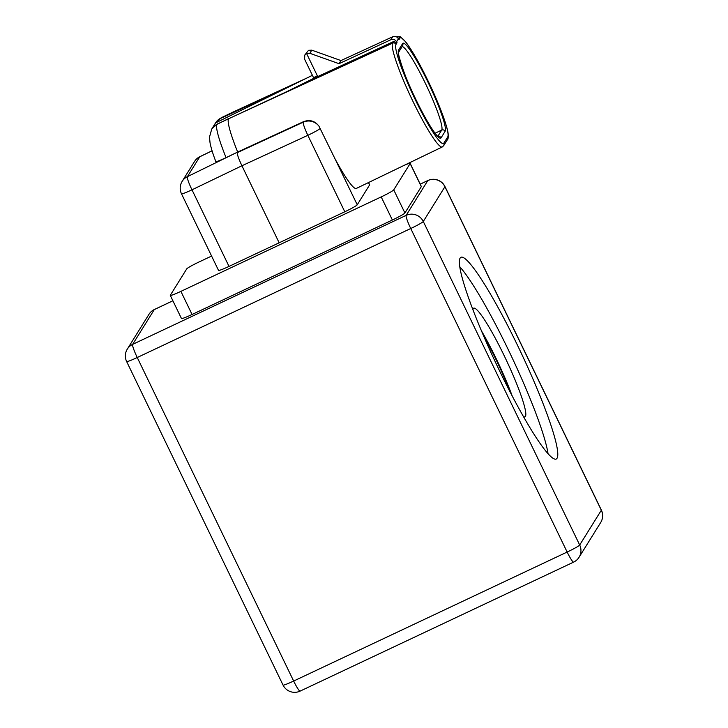 <?xml version="1.0" encoding="UTF-8"?>
<svg xmlns="http://www.w3.org/2000/svg" width="728" height="728" viewBox="0 0 728 728"><rect width="100%" height="100%" fill="white"/><g stroke="black" fill="none" stroke-linecap="round" stroke-linejoin="round"><path stroke-width="1.09" d="M523.368 416.534A60.078 7.326 64.7 0 0 524.961 416.853A60.078 7.326 64.7 0 0 525.407 416.443A60.078 7.326 64.7 0 0 504.95 357.266A60.078 7.326 64.7 0 0 473.71 308.181A60.078 7.326 64.7 0 0 473.273 308.599A60.078 7.326 64.7 0 0 472.945 309.618M460.169 258.021A111.566 13.595 64.7 0 0 498.161 367.913A111.566 13.595 64.7 0 0 556.174 459.068A111.566 13.595 64.7 0 0 556.993 458.303A111.566 13.595 64.7 0 0 519 348.403A111.566 13.595 64.7 0 0 460.988 257.248A111.566 13.595 64.7 0 0 460.169 258.021M390.881 39.731L392.747 36.746C395.177 35.927 397.069 36.609 398.416 38.802L396.569 41.778C395.213 39.585 393.32 38.903 390.881 39.731L339.03 63.682L309.837 53.308L306.561 53.472L317.363 75.812L316.707 76.868L287.633 91.255L217.126 124.124L211.957 128.71L215.552 122.932L220.693 118.382L291 85.84L215.552 122.932M396.569 41.778L397.042 42.752L396.032 44.372A2.575 2.548 -148.1 0 0 392.62 43.143L393.63 41.523L317.736 76.577L317.363 75.812L313.55 77.687L304.577 59.132L304.786 55.055L306.561 53.472M312.403 75.321L291 85.84M339.03 63.682L340.968 60.57L311.802 50.159L308.526 50.314L304.786 55.055M392.747 36.746L340.968 60.57M398.416 38.802L398.889 39.776L399.899 38.156A2.575 2.548 -148.1 0 0 396.587 36.882M317.736 76.577L317.08 77.632L287.633 91.255M316.707 76.868L317.08 77.632M393.63 41.523L397.042 42.752M229.02 266.403L191.992 189.808L241.924 165.766C238.62 158.695 237.082 154.318 237.319 152.625L303.23 122.186A12.877 1.447 65.2 0 0 307.835 135.326L241.924 165.766L279.161 242.797L229.02 266.403A12.877 1.001 154.2 0 1 218.518 270.379L181.49 193.785A12.877 1.001 -25.8 0 0 191.992 189.808A12.877 1.693 -115.7 0 1 187.387 176.667L237.683 152.052L303.567 121.649C309.882 119.401 315.015 120.921 318.973 126.199L334.953 158.704A58.468 7.125 64.7 0 0 356.265 188.461L442.214 146.992A57.63 7.025 -115.3 0 1 412.257 99.936A57.63 7.025 -115.3 0 1 392.62 43.143L228.583 118.764A59.214 7.216 64.7 0 0 237.683 152.052L226.071 157.639C218.719 161.061 215.306 162.271 215.843 161.252M334.953 158.704L357.239 204.796A12.877 1.001 154.2 0 1 344.799 211.784L279.161 242.797M368.55 182.537L369.633 184.785A12.877 1.001 154.2 0 1 369.596 184.93L368.459 182.573M307.079 77.942L232.896 112.139A59.214 7.216 64.7 0 0 232.878 112.139A59.214 7.216 64.7 0 0 232.45 112.549L232.287 112.813M228.747 118.5L216.971 124.361A12.877 12.74 -148.1 0 0 211.73 129.065L209.482 137.155L210.055 142.925C211.038 147.902 212.949 154.09 215.788 161.48M357.239 204.796L369.596 184.93M212.085 150.823L199.781 156.766A12.877 1.465 -115.8 0 1 199.863 156.684A12.877 12.877 0 0 0 194.531 161.47A12.877 12.74 -148.1 0 1 199.781 156.766L187.387 176.667A12.877 12.74 31.9 0 0 182.146 181.372L194.531 161.47M211.593 256.056L199.254 261.871A12.877 1.001 -25.8 0 0 186.714 268.905L170.316 295.25A12.877 1.001 -25.8 0 0 170.288 295.395A12.877 1.001 -25.8 0 0 180.89 291.373L381.199 196.906A12.877 1.001 -25.8 0 0 393.739 189.871L410.137 163.527A12.877 1.001 -25.8 0 0 410.173 163.372A12.877 1.001 -25.8 0 0 404.65 165.119M410.173 163.372L421.339 186.486A12.877 1.001 154.2 0 1 421.312 186.632L410.137 163.527M393.739 189.871L404.914 212.976L421.312 186.632M404.914 212.976A12.877 1.001 154.2 0 1 392.374 220.011L381.199 196.906M180.89 291.373L192.065 314.487L392.374 220.011M192.065 314.487A12.877 1.001 154.2 0 1 181.454 318.509L170.288 295.395M548.066 453.844A111.566 13.595 64.7 0 0 511.638 356.72A111.566 13.595 64.7 0 0 459.859 266.83M512.266 396.15A60.078 7.326 64.7 0 0 481.618 331.158M509.891 391.564A55.783 6.798 64.7 0 0 483.638 335.908M437.801 136.354L441.687 130.103A2.575 2.548 31.9 0 1 445.117 131.322L441.05 137.856A2.575 2.548 -148.1 0 0 437.974 136.5M441.05 137.856A48.922 5.96 -115.3 0 1 416.079 99.954A48.922 5.96 -115.3 0 1 398.598 50.041A2.575 2.548 31.9 0 1 398.562 52.325L402.539 45.955A2.575 2.548 -148.1 0 0 402.666 43.507A48.922 5.96 -115.3 0 1 427.627 81.409A48.922 5.96 -115.3 0 1 445.117 131.322M398.598 50.041L402.666 43.507M435.053 133.233L441.687 130.103A46.346 5.651 64.7 0 0 426.553 85.822A46.346 5.651 64.7 0 0 402.184 46.519M309.837 53.308L311.802 50.159M396.032 44.372A55.055 6.707 64.7 0 0 415.715 100.555A55.055 6.707 64.7 0 0 443.807 143.207L447.675 136.991A55.055 6.707 64.7 0 0 428 80.817A55.055 6.707 64.7 0 0 399.899 38.156M447.675 136.991A2.575 2.548 31.9 0 1 447.556 139.439C448.102 139.348 448.302 137.556 448.166 134.052C447.875 128.219 440.449 106.925 429.82 84.585C420.493 65.029 412.421 50.751 405.596 41.742L400.245 36.664L396.378 36.782M443.807 143.207A2.575 2.548 31.9 0 1 443.68 145.655L442.214 146.992M318.973 126.199A12.877 12.74 -148.1 0 0 303.23 122.186L303.567 121.649M344.799 211.784L307.835 135.326A12.877 1.001 154.2 0 0 320.202 128.437M220.693 118.382L220.848 118.145A12.877 12.74 -148.1 0 0 215.597 122.85L221.267 117.745A59.105 7.207 64.7 0 0 220.848 118.145L300.418 81.218M217.126 124.124L216.971 124.361A59.105 7.207 64.7 0 0 226.071 157.639M154.372 309.509A12.877 12.877 0 0 0 148.94 314.35A12.877 12.74 31.9 0 1 154.281 309.6A12.877 1.565 -115.3 0 1 154.372 309.509L172.882 300.782L154.281 309.6L132.642 344.371L406.142 215.379L427.782 180.599L420.229 184.166M410.747 228.51L137.246 357.512L293.648 681.044L567.148 552.052L410.747 228.51A12.877 1.565 64.7 0 1 406.142 215.379A12.877 12.74 31.9 0 1 423.286 221.485L579.688 545.017L601.328 510.246L444.926 186.705L423.286 221.485A12.877 1.001 154.2 0 1 410.747 228.51M126.636 361.534A12.877 1.001 154.2 0 0 137.246 357.512A12.877 1.565 -115.3 0 1 132.642 344.371A12.877 12.74 31.9 0 0 127.3 349.131A12.877 12.877 0 0 0 126.636 361.534L283.037 685.066A12.877 12.877 0 0 0 300.118 691.109A12.877 1.565 -115.3 0 1 293.648 681.044A12.877 1.001 154.2 0 1 283.037 685.066M567.148 552.052A12.877 1.565 64.7 0 0 573.628 562.116A12.877 12.877 0 0 0 579.06 557.266A12.877 12.74 31.9 0 0 579.688 545.017A12.877 1.001 154.2 0 1 567.148 552.052M427.782 180.599A12.877 12.74 31.9 0 1 444.926 186.705A12.877 1.001 154.2 0 0 444.963 186.559A12.877 12.877 0 0 0 427.882 180.517A12.877 1.565 64.7 0 0 427.782 180.599M444.963 186.559L601.364 510.091A12.877 1.001 154.2 0 1 601.328 510.246A12.877 12.74 31.9 0 1 600.7 522.495L579.06 557.266M438.465 136.855C438.711 136.8 437.373 137.537 429.675 125.216C424.797 117.217 419.692 107.58 414.359 96.287C402.493 72.627 396.714 48.84 398.571 52.28L398.471 52.489M447.556 139.439L443.68 145.655M215.597 122.85L211.73 129.065M182.146 181.372A12.877 12.877 0 0 0 181.49 193.785M221.267 117.745L232.878 112.139M212.076 150.787L199.863 156.684M148.94 314.35L127.3 349.131M300.118 691.109L573.628 562.116M420.211 184.129L427.882 180.517M600.7 522.495A12.877 12.877 0 0 0 601.364 510.091"/></g></svg>
